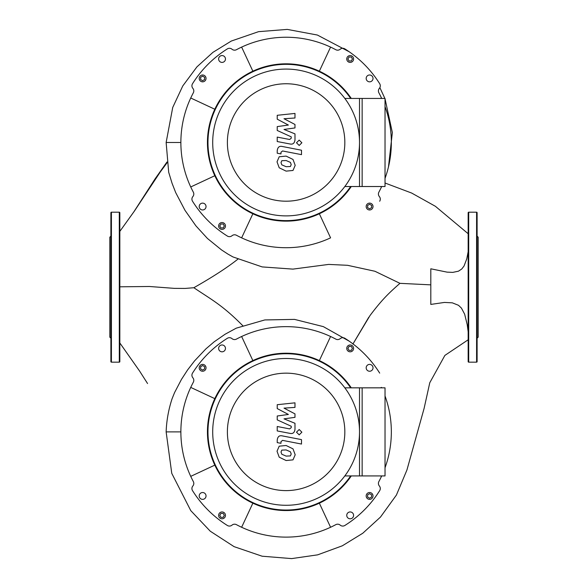 <?xml version="1.0" encoding="UTF-8"?>
<svg xmlns="http://www.w3.org/2000/svg" width="588" height="588" viewBox="0 0 588 588"><rect width="100%" height="100%" fill="white"/><g stroke="black" fill="none" stroke-linecap="round" stroke-linejoin="round"><path stroke-width="0.88" d="M359.511 387.837L359.511 475.927L385.03 475.927L385.03 387.837L359.511 387.837M359.511 431.886A73.404 73.404 0 0 0 286.106 358.482A73.404 73.404 0 0 0 212.702 431.886A73.404 73.404 0 0 0 286.106 505.283A73.404 73.404 0 0 0 359.511 431.886M227.387 431.886A58.719 58.719 0 0 1 286.106 373.159A58.719 58.719 0 0 1 344.833 431.886A58.719 58.719 0 0 1 286.106 490.605A58.719 58.719 0 0 1 227.387 431.886M344.833 475.927L362.142 475.927L362.142 387.837L344.833 387.837M290.421 455.913L291.2 453.987L290.421 451.79L286.121 449.938L281.799 450.121L281.013 452.01L281.799 454.237L286.121 456.104L290.421 455.913M293.008 448.857L286.121 445.506L279.204 446.174L277.022 451.231L279.204 457.177L286.121 460.536L293.008 459.86L295.191 454.767L293.008 448.857M301.497 439.618L282.306 435.892C279.351 435.223 277.661 436.619 277.227 440.081L277.227 442.602L280.976 443.33L280.976 441.632L282.578 440.375L301.497 444.05L301.497 439.618M296.499 432.18L299.189 434.87L301.879 432.18L299.189 429.497L296.499 432.18M277.227 408.579L288.377 414.452L277.227 416.003L277.227 419.876L291.244 426.256L291.244 427.63L289.649 428.895L277.22 426.506L277.22 430.938L289.935 433.371C292.897 434.032 294.581 432.628 295 429.159L294.985 423.286L284.011 418.854L294.985 417.34L294.985 413.879L284.011 408.131L294.985 407.403L294.985 402.831L277.227 404.706L277.227 408.579M359.511 98.439L359.511 186.521L385.03 186.521L385.03 98.439L359.511 98.439M119.834 286.812L149.403 286.488L174.291 288.363L185.088 288.436L193.842 287.723C212.937 276.875 227.703 267.275 238.147 258.94M430.806 284.857L399.958 283.335L374.916 271.259L347.53 265.298L328.648 264.416L292.949 269.113L262.167 266.915L232.973 256.941L227.938 254.104L221.507 249.9L207.454 238.471L195.9 225.851L184.985 210.32L175.709 192.621L172.049 183.243L168.697 172.277L166.139 142.48L180.869 142.48M385.03 183.015L411.659 193.055L435.399 206.3L468.166 233.723M468.166 331.75L467.195 324.569L464.652 314.19L461.448 308.127L458.508 305.304L452.319 302.835L444.455 302.43L430.806 304.422L430.806 268.797L447.093 272.141L452.811 272.376L458.486 271.178L461.764 268.988L464.02 266.048L466.762 258.896L468.166 251.693M172.1 398.701L174.562 392.6L181.449 379.429L187.565 369.977L194.547 360.9L205.881 348.897L214.12 341.841L225.094 334.241L236.266 328.155L264.82 319.938L294.529 319.394L323.349 326.627L349.243 341.194M242.984 325.921C222.396 305.025 211.202 299.461 193.842 287.723M368.801 317.211L352.984 343.921M352.903 344.083L370.036 315.513C382.185 299.395 388.808 293.147 399.958 283.335M351.286 387.837A78.667 78.667 0 0 0 207.439 431.886A78.667 78.667 0 0 0 351.286 475.927M350.654 475.927A78.138 78.138 0 0 1 207.968 431.886A78.138 78.138 0 0 1 350.654 387.837M218.626 515.375A3.418 3.418 0 0 1 222.044 511.95A3.418 3.418 0 0 1 225.461 515.375A3.418 3.418 0 0 1 222.044 518.792A3.418 3.418 0 0 1 218.626 515.375M369.595 499.366A3.418 3.418 0 0 1 366.177 495.949A3.418 3.418 0 0 1 369.595 492.524A3.418 3.418 0 0 1 373.02 495.949A3.418 3.418 0 0 1 369.595 499.366M353.594 348.39A3.418 3.418 0 0 1 350.169 351.815A3.418 3.418 0 0 1 346.751 348.39A3.418 3.418 0 0 1 350.169 344.972A3.418 3.418 0 0 1 353.594 348.39M202.617 364.398A3.418 3.418 0 0 1 206.035 367.816A3.418 3.418 0 0 1 202.617 371.241A3.418 3.418 0 0 1 199.2 367.816A3.418 3.418 0 0 1 202.617 364.398M225.461 348.39A3.418 3.418 0 0 1 222.044 351.815A3.418 3.418 0 0 1 218.626 348.39A3.418 3.418 0 0 1 222.044 344.972A3.418 3.418 0 0 1 225.461 348.39M369.595 371.241A3.418 3.418 0 0 1 366.177 367.816A3.418 3.418 0 0 1 369.595 364.398A3.418 3.418 0 0 1 373.02 367.816A3.418 3.418 0 0 1 369.595 371.241M346.751 515.375A3.418 3.418 0 0 1 350.169 511.95A3.418 3.418 0 0 1 353.594 515.375A3.418 3.418 0 0 1 350.169 518.792A3.418 3.418 0 0 1 346.751 515.375M202.617 492.524A3.418 3.418 0 0 1 206.035 495.949A3.418 3.418 0 0 1 202.617 499.366A3.418 3.418 0 0 1 199.2 495.949A3.418 3.418 0 0 1 202.617 492.524M204.587 366.677L204.587 368.955L202.617 370.095L200.64 368.955L200.64 366.677L202.617 365.538L204.587 366.677M351.308 350.367L349.029 350.367L347.89 348.39L349.029 346.42L351.308 346.42L352.447 348.39L351.308 350.367M367.625 497.088L367.625 494.809L369.595 493.67L371.572 494.809L371.572 497.088L369.595 498.227L367.625 497.088M220.904 513.398L223.183 513.398L224.322 515.375L223.183 517.344L220.904 517.344L219.765 515.375L220.904 513.398M214.811 398.635L190.732 387.404A105.237 105.237 0 0 1 193.334 382.2A3.947 3.947 0 0 0 192.864 377.783A3.947 3.947 0 0 1 192.526 373.123A110.5 110.5 0 0 1 227.35 338.298A3.947 3.947 0 0 1 232.01 338.637A3.947 3.947 0 0 0 236.427 339.107A105.237 105.237 0 0 1 335.785 339.107A3.947 3.947 0 0 0 340.209 338.637A3.947 3.947 0 0 1 344.862 338.298A110.5 110.5 0 0 1 379.694 373.123M214.811 465.13L190.732 476.361A105.237 105.237 0 0 1 190.732 387.404M252.862 503.174L241.631 527.26A105.237 105.237 0 0 1 236.427 524.658A3.947 3.947 0 0 0 232.01 525.128A3.947 3.947 0 0 1 227.35 525.466A110.5 110.5 0 0 1 192.526 490.642A3.947 3.947 0 0 1 192.864 485.982A3.947 3.947 0 0 0 193.334 481.565A105.237 105.237 0 0 1 190.732 476.361M319.35 503.174L330.581 527.26A105.237 105.237 0 0 1 241.631 527.26M380.554 475.927L381.487 476.361A105.237 105.237 0 0 1 378.878 481.565A3.947 3.947 0 0 0 379.356 485.982A3.947 3.947 0 0 1 379.694 490.642A110.5 110.5 0 0 1 344.862 525.466A3.947 3.947 0 0 1 340.209 525.128A3.947 3.947 0 0 0 335.785 524.658A105.237 105.237 0 0 1 330.581 527.26M380.554 387.837L381.487 387.404A105.237 105.237 0 0 1 381.685 387.837M385.03 395.981A105.237 105.237 0 0 1 385.03 467.783M381.685 475.927A105.237 105.237 0 0 1 381.487 476.361M319.35 360.591L330.581 336.505M252.862 360.591L241.631 336.505M119.305 362.164A0.529 0.529 0 0 0 119.834 361.635L119.834 212.724A0.529 0.529 0 0 0 119.305 212.202L119.305 362.164L111.411 362.164A0.529 0.529 0 0 1 110.889 361.635L110.889 212.724A0.529 0.529 0 0 1 111.411 212.202L119.305 212.202M110.889 338.218L109.831 337.167L109.831 237.192L110.889 236.141M468.166 212.724A0.529 0.529 0 0 1 468.695 212.202L468.695 362.164A0.529 0.529 0 0 1 468.166 361.635L468.166 212.724M477.111 212.724L477.111 361.635A0.529 0.529 0 0 1 476.589 362.164L476.589 212.202A0.529 0.529 0 0 1 477.111 212.724L477.111 233.12M477.111 317.395L477.111 338.218L478.169 337.167L478.169 237.192L477.111 236.141L477.111 234.899M477.111 307.068L477.111 287.179M477.111 256.963L477.111 269.069L477.111 256.963M477.111 351.565L477.111 345.516M351.286 98.439A78.667 78.667 0 0 0 207.439 142.48A78.667 78.667 0 0 0 351.286 186.521M350.654 186.521A78.138 78.138 0 0 1 207.968 142.48A78.138 78.138 0 0 1 350.654 98.439M218.626 225.968A3.418 3.418 0 0 1 222.044 222.551A3.418 3.418 0 0 1 225.461 225.968A3.418 3.418 0 0 1 222.044 229.394A3.418 3.418 0 0 1 218.626 225.968M369.595 209.967A3.418 3.418 0 0 1 366.177 206.542A3.418 3.418 0 0 1 369.595 203.125A3.418 3.418 0 0 1 373.02 206.542A3.418 3.418 0 0 1 369.595 209.967M353.594 58.991A3.418 3.418 0 0 1 350.169 62.409A3.418 3.418 0 0 1 346.751 58.991A3.418 3.418 0 0 1 350.169 55.566A3.418 3.418 0 0 1 353.594 58.991M202.617 74.992A3.418 3.418 0 0 1 206.035 78.417A3.418 3.418 0 0 1 202.617 81.835A3.418 3.418 0 0 1 199.2 78.417A3.418 3.418 0 0 1 202.617 74.992M225.461 58.991A3.418 3.418 0 0 1 222.044 62.409A3.418 3.418 0 0 1 218.626 58.991A3.418 3.418 0 0 1 222.044 55.566A3.418 3.418 0 0 1 225.461 58.991M369.595 81.835A3.418 3.418 0 0 1 366.177 78.417A3.418 3.418 0 0 1 369.595 74.992A3.418 3.418 0 0 1 373.02 78.417A3.418 3.418 0 0 1 369.595 81.835M202.617 203.125A3.418 3.418 0 0 1 206.035 206.542A3.418 3.418 0 0 1 202.617 209.967A3.418 3.418 0 0 1 199.2 206.542A3.418 3.418 0 0 1 202.617 203.125M204.587 77.278L204.587 79.556L202.617 80.696L200.64 79.556L200.64 77.278L202.617 76.139L204.587 77.278M351.308 60.961L349.029 60.961L347.89 58.991L349.029 57.014L351.308 57.014L352.447 58.991L351.308 60.961M367.625 207.682L367.625 205.403L369.595 204.264L371.572 205.403L371.572 207.682L369.595 208.821L367.625 207.682M220.904 223.999L223.183 223.999L224.322 225.968L223.183 227.946L220.904 227.946L219.765 225.968L220.904 223.999M214.811 109.236L190.732 98.005A105.237 105.237 0 0 1 193.334 92.801A3.947 3.947 0 0 0 192.864 88.376A3.947 3.947 0 0 1 192.526 83.724A110.5 110.5 0 0 1 227.35 48.9A3.947 3.947 0 0 1 232.01 49.23A3.947 3.947 0 0 0 236.427 49.708A105.237 105.237 0 0 1 335.785 49.708A3.947 3.947 0 0 0 340.209 49.23A3.947 3.947 0 0 1 344.862 48.9A110.5 110.5 0 0 1 379.694 83.724A3.947 3.947 0 0 1 379.356 88.376A3.947 3.947 0 0 0 378.878 92.801A105.237 105.237 0 0 1 381.487 98.005A105.237 105.237 0 0 1 381.685 98.439M214.811 175.724L190.732 186.955A105.237 105.237 0 0 1 190.732 98.005M252.862 213.775L241.631 237.853A105.237 105.237 0 0 1 236.427 235.251A3.947 3.947 0 0 0 232.01 235.729A3.947 3.947 0 0 1 227.35 236.06A110.5 110.5 0 0 1 192.526 201.236A3.947 3.947 0 0 1 192.864 196.576A3.947 3.947 0 0 0 193.334 192.158A105.237 105.237 0 0 1 190.732 186.955M319.35 213.775L330.581 237.853A105.237 105.237 0 0 1 241.631 237.853M380.554 186.521L381.487 186.955A105.237 105.237 0 0 1 378.878 192.158A3.947 3.947 0 0 0 379.356 196.576A3.947 3.947 0 0 1 379.694 201.236M385.03 106.575A105.237 105.237 0 0 1 385.03 178.384M381.685 186.521A105.237 105.237 0 0 1 381.487 186.955M380.554 98.439L381.487 98.005M319.35 71.185L330.581 47.099M252.862 71.185L241.631 47.099M359.511 142.48A73.404 73.404 0 0 0 286.106 69.075A73.404 73.404 0 0 0 212.702 142.48A73.404 73.404 0 0 0 286.106 215.884A73.404 73.404 0 0 0 359.511 142.48M227.387 142.48A58.719 58.719 0 0 1 286.106 83.753A58.719 58.719 0 0 1 344.833 142.48A58.719 58.719 0 0 1 286.106 201.199A58.719 58.719 0 0 1 227.387 142.48M344.833 186.521L362.142 186.521L362.142 98.439L344.833 98.439M290.421 166.514L291.2 164.589L290.421 162.391L286.121 160.531L281.799 160.715L281.013 162.604L281.799 164.838L286.121 166.698L290.421 166.514M293.008 159.451L286.121 156.107L279.204 156.768L277.022 161.832L279.204 167.778L286.121 171.13L293.008 170.461L295.191 165.36L293.008 159.451M301.497 150.219L282.306 146.486C279.351 145.817 277.661 147.213 277.227 150.682L277.227 153.203L280.976 153.931L280.976 152.226L282.578 150.969L301.497 154.644L301.497 150.219M296.499 142.781L299.189 145.464L301.879 142.781L299.189 140.091L296.499 142.781M277.227 119.173L288.377 125.053L277.227 126.596L277.227 130.47L291.244 136.85L291.244 138.224L289.649 139.488L277.22 137.1L277.22 141.532L289.935 143.972C292.897 144.626 294.581 143.222 295 139.76L294.985 133.888L284.011 129.448L294.985 127.941L294.985 124.472L284.011 118.732L294.985 118.004L294.985 113.433L277.227 115.299L277.227 119.173M167.088 162.736L160.34 171.88L134.49 210.967L119.834 231.385L133.866 211.82L155.1 178.84L166.992 161.994M172.137 398.59C168.558 409.402 166.558 420.501 166.139 431.886L180.869 431.886M111.411 362.164L111.411 212.202M166.139 142.48L172.718 107.486L182.765 85.951L196.936 66.87L212.915 52.354L231.304 41.05L258.551 31.664L287.275 29.4L317.395 35.045L349.243 51.795M379.863 87.612L384.883 98.439M385.03 98.806L392.35 132.55L388.484 166.86M119.834 342.966L139.591 371.057L147.559 383.538M468.166 339.791L444.881 355.409L429.777 382.737L424.124 408.315L406.933 470.003L396.415 495.052L380.473 517.072L362.767 533.25L342.326 545.796L317.66 554.844L291.648 558.6L262.123 556.211L234.083 546.649L210.284 531.221L190.769 510.627L171.762 473.347L166.139 431.886M476.589 212.202L468.695 212.202M476.589 362.164L468.695 362.164"/></g></svg>
